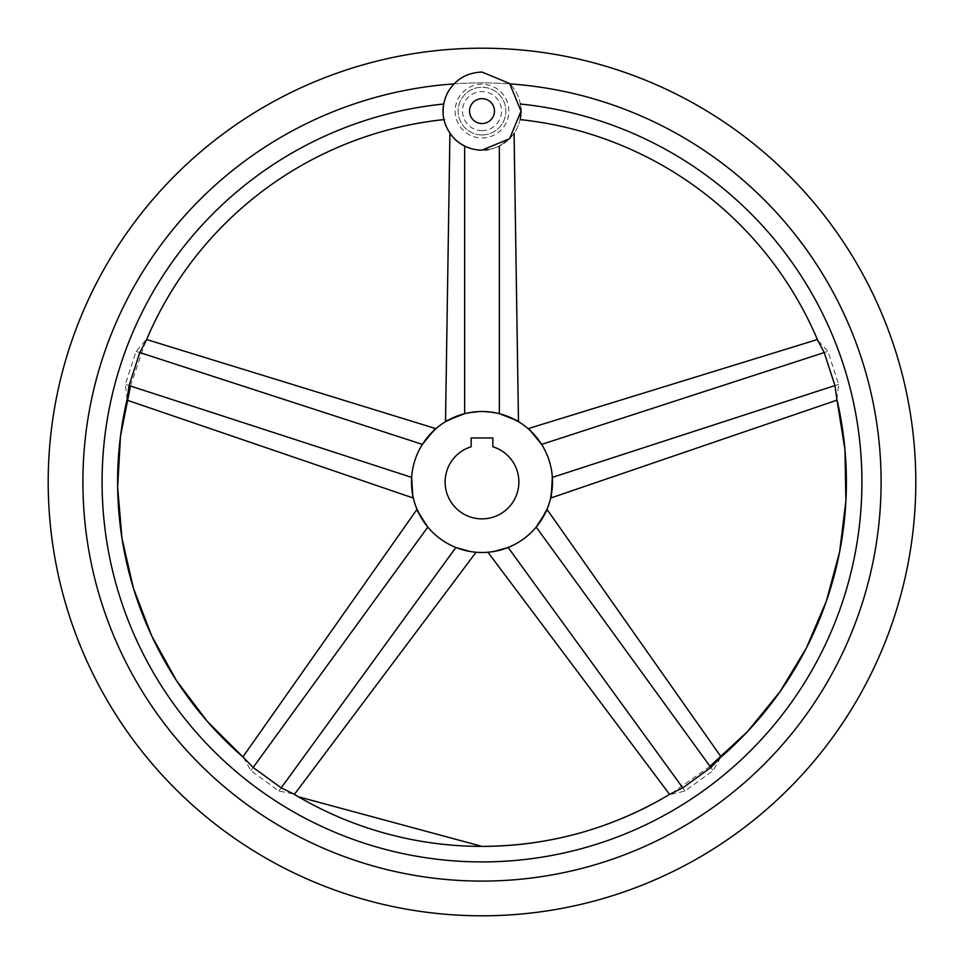 <?xml version="1.0" encoding="UTF-8"?>
<svg xmlns="http://www.w3.org/2000/svg" width="964" height="964" viewBox="0 0 964 964"><rect width="100%" height="100%" fill="white"/><g stroke="black" fill="none" stroke-linecap="round" stroke-linejoin="round"><path stroke-width="0.72" stroke-dasharray="4.82 3.62" d="M482 130.622A19.521 19.521 0 0 1 462.479 111.101A19.521 19.521 0 0 1 482 91.58A19.521 19.521 0 0 1 501.521 111.101A19.521 19.521 0 0 1 482 130.622M482 134.96A23.859 23.859 0 0 0 505.859 111.101A23.859 23.859 0 0 0 482 87.242A23.859 23.859 0 0 0 458.141 111.101A23.859 23.859 0 0 0 482 134.96A23.859 23.859 0 0 0 505.859 111.101A23.859 23.859 0 0 0 482 87.242A23.859 23.859 0 0 0 458.141 111.101A23.859 23.859 0 0 0 482 134.96M488.314 149.625A39.042 39.042 0 0 0 520.391 104.028A379.912 379.912 0 0 1 861.43 501.22A379.912 379.912 0 0 1 482 861.912A379.912 379.912 0 0 1 102.57 501.22A379.912 379.912 0 0 1 443.609 104.028A39.042 39.042 0 0 1 454.008 83.892A39.042 39.042 0 0 0 456.43 140.611M457.514 141.515A39.042 39.042 0 0 0 475.541 149.601M479.216 150.047A39.042 39.042 0 0 0 484.747 150.047M513.824 133.719L509.992 138.31A39.042 39.042 0 0 0 509.992 83.892A39.042 39.042 0 0 1 520.391 104.028L520.946 108.342M482 881.096A399.096 399.096 0 0 1 82.904 482A399.096 399.096 0 0 1 482 82.904A399.096 399.096 0 0 1 881.096 482A399.096 399.096 0 0 1 482 881.096A399.096 399.096 0 0 0 880.855 496.002A399.096 399.096 0 0 0 482 82.904A399.096 399.096 0 0 0 82.904 482A399.096 399.096 0 0 0 482 881.096A399.096 399.096 0 0 0 881.096 482A399.096 399.096 0 0 0 454.008 83.892A399.096 399.096 0 0 0 83.145 496.002A399.096 399.096 0 0 0 482 881.096M520.247 118.958L520.379 118.283M520.861 114.849L521.006 112.884M443.609 104.028A39.042 39.042 0 0 0 509.992 138.31L499.352 146.082C487.784 151.456 476.216 151.456 464.648 146.082C455.803 140.346 450.899 136.117 449.923 133.369C451.019 136.213 455.924 140.443 464.648 146.082C476.216 151.456 487.784 151.456 499.352 146.082L509.992 138.31L513.812 133.743M709.974 766.272L669.799 794.661L685.067 791.01L713.131 770.622L720.506 757.487M836.885 399.313L838.644 384.359L827.919 351.366L817.713 340.292M443.585 104.112L443.175 106.968M443.066 114.017L443.404 116.981M130.477 386.022L146.287 339.436L136.081 351.366L125.356 384.359L127.115 399.313M243.494 757.487L250.869 770.622L278.933 791.01L293.695 793.962M530.778 431.113L532.574 432.896M538.394 439.717L541.623 444.392C547.926 454.502 551.504 465.504 552.336 477.385C551.504 465.504 547.926 454.502 541.623 444.392L827.919 351.366M412.628 494.496L412.218 492.002M411.52 483.06L411.664 477.385C412.496 465.504 416.074 454.502 422.377 444.392C416.074 454.502 412.496 465.504 411.664 477.385L125.356 384.359M482 411.508A70.493 70.493 0 0 0 411.508 482A70.493 70.493 0 0 0 482 552.493A70.493 70.493 0 0 0 552.493 482A70.493 70.493 0 0 0 482 411.508L464.648 413.677L482 411.508L499.352 413.677L482 411.508M459.213 415.291L464.648 413.677L464.648 146.082L455.912 140.142L449.923 133.369M250.869 770.622L427.799 527.079C435.475 536.201 444.826 542.997 455.876 547.468C444.826 542.997 435.475 536.201 427.799 527.079L424.353 522.572M469.697 551.408L472.252 551.818M472.456 551.842L469.95 551.456M461.226 549.36L455.876 547.468L278.933 791.01M423.256 520.97L422.714 520.138M136.081 351.366L422.377 444.392L425.606 439.717M426.787 438.174L427.413 437.403M539.647 522.572L536.201 527.079C528.525 536.201 519.174 542.997 508.124 547.468C519.174 542.997 528.525 536.201 536.201 527.079L713.131 770.622M499.352 146.082L499.352 413.677L504.787 415.291M506.618 415.942L507.546 416.303M685.067 791.01L508.124 547.468L502.774 549.36M500.906 549.914L499.954 550.167M491.748 551.818L494.303 551.408M838.644 384.359L552.336 477.385L552.48 483.06M552.432 485L552.384 485.989M492.845 446.754L492.845 437.969L471.155 437.969L471.155 446.754A36.873 36.873 0 0 0 482 518.873A36.873 36.873 0 0 0 492.845 446.754M482 84.242A26.859 26.859 0 0 0 455.141 111.101A26.859 26.859 0 0 0 482 137.96A26.859 26.859 0 0 0 508.859 111.101A26.859 26.859 0 0 0 482 84.242M146.287 340.292C195.921 219.491 315.12 131.417 445.175 119.476"/><path stroke-width="1.45" d="M456.43 140.611A39.042 39.042 0 0 0 457.514 141.515M475.541 149.601A39.042 39.042 0 0 0 479.216 150.047M484.747 150.047A39.042 39.042 0 0 0 488.314 149.625M482 48.2A433.8 433.8 0 0 0 48.2 482A433.8 433.8 0 0 0 482 915.8A433.8 433.8 0 0 0 915.8 482A433.8 433.8 0 0 0 482 48.2M509.992 83.892A399.096 399.096 0 0 1 880.855 496.002A399.096 399.096 0 0 1 482 881.096A399.096 399.096 0 0 1 83.145 496.002A399.096 399.096 0 0 1 454.008 83.892M520.379 118.283L520.861 114.849M521.006 112.884L520.946 108.342M520.391 104.028C520.632 124.464 520.632 124.464 520.391 104.028A379.912 379.912 0 0 1 861.43 501.22A379.912 379.912 0 0 1 482 861.912A379.912 379.912 0 0 1 102.57 501.22A379.912 379.912 0 0 1 443.609 104.028L443.585 104.112M520.102 119.608A364.392 364.392 0 0 1 817.713 340.292L824.22 352.559L834.945 385.564L836.885 399.313A364.392 364.392 0 0 1 724.675 753.836A364.392 364.392 0 0 1 720.506 757.487L710.854 767.477L682.789 787.865L670.305 793.962A364.392 364.392 0 0 1 293.695 793.962L281.211 787.865L253.146 767.477L243.494 757.487A364.392 364.392 0 0 1 127.115 399.313L129.055 385.564L139.78 352.559L146.287 340.292A364.392 364.392 0 0 1 443.898 119.608L443.862 119.44M443.175 106.968L443.066 114.017M443.404 116.981L443.765 119.018M443.609 104.028C443.356 124.392 443.356 124.392 443.609 104.028M541.623 444.392C525.296 424.365 524.5 423.558 541.623 444.392L824.22 352.559M817.388 339.533L528.091 428.655L530.778 431.113M532.574 432.896L538.394 439.717M411.664 477.385C413.098 503.184 413.267 504.305 411.664 477.385L129.055 385.564M126.935 400.12L413.363 498.063L412.628 494.496M412.218 492.002L411.52 483.06M482 411.508A70.493 70.493 0 0 0 411.508 482A70.493 70.493 0 0 0 482 552.493A70.493 70.493 0 0 0 552.493 482A70.493 70.493 0 0 0 482 411.508M464.648 413.677C440.572 423.015 439.548 423.521 464.648 413.677L464.648 146.082M449.923 133.369L445.513 421.69L459.213 415.291M281.211 787.865L455.876 547.468L469.697 551.408M469.95 551.456L461.226 549.36M424.353 522.572L423.256 520.97M422.714 520.138L417.026 509.341L242.868 756.945M427.799 527.079C413.279 504.353 413.809 505.365 427.799 527.079L253.146 767.477M425.606 439.717L426.787 438.174M427.413 437.403L435.909 428.655L146.612 339.533M422.377 444.392C439.5 423.558 438.704 424.365 422.377 444.392L139.78 352.559M536.201 527.079C550.191 505.365 550.721 504.353 536.201 527.079L710.854 767.477M721.132 756.945L546.974 509.341L539.647 522.572M504.787 415.291L506.618 415.942M507.546 416.303L518.487 421.69L514.077 133.369M499.352 413.677C524.452 423.521 523.428 423.015 499.352 413.677L499.352 146.082M502.774 549.36L500.906 549.914M499.954 550.167L491.748 551.818M494.303 551.408L508.124 547.468L682.789 787.865M552.48 483.06L552.432 485M552.384 485.989L550.637 498.063L837.077 400.12M552.336 477.385C550.733 504.305 550.902 503.184 552.336 477.385L834.945 385.564M482 518.873A36.873 36.873 0 0 0 492.845 446.754L492.845 437.969L471.155 437.969L471.155 446.754A36.873 36.873 0 0 0 482 518.873M482 98.653A12.448 12.448 0 0 0 469.552 111.101A12.448 12.448 0 0 0 482 123.549A12.448 12.448 0 0 0 494.448 111.101A12.448 12.448 0 0 0 482 98.653M482 150.143C471.288 149.986 462.081 146.179 454.393 138.708C442.223 125.139 439.837 110.041 447.212 93.375C454.815 79.759 466.407 72.649 482 72.059L509.607 83.494L521.042 111.101L509.607 138.708L482 150.143M670.305 793.962C612.309 828.57 549.54 846.055 482 846.392L298.466 796.794L293.695 793.962M836.885 399.313L844.97 449.814L845.898 500.955L839.656 551.709L826.377 601.102L806.314 648.145L779.852 691.911L747.534 731.543L709.974 766.272M243.494 757.487L207.272 721.385L176.46 680.56L151.673 635.83L133.381 588.064L121.97 538.213L117.644 487.254L120.5 436.186L130.477 386.022M127.115 399.313L125.898 404.723M294.406 794.384L476.071 552.239M669.594 794.396L487.929 552.239M817.713 340.292L815.52 335.207M720.506 757.487L724.675 753.836"/></g></svg>
